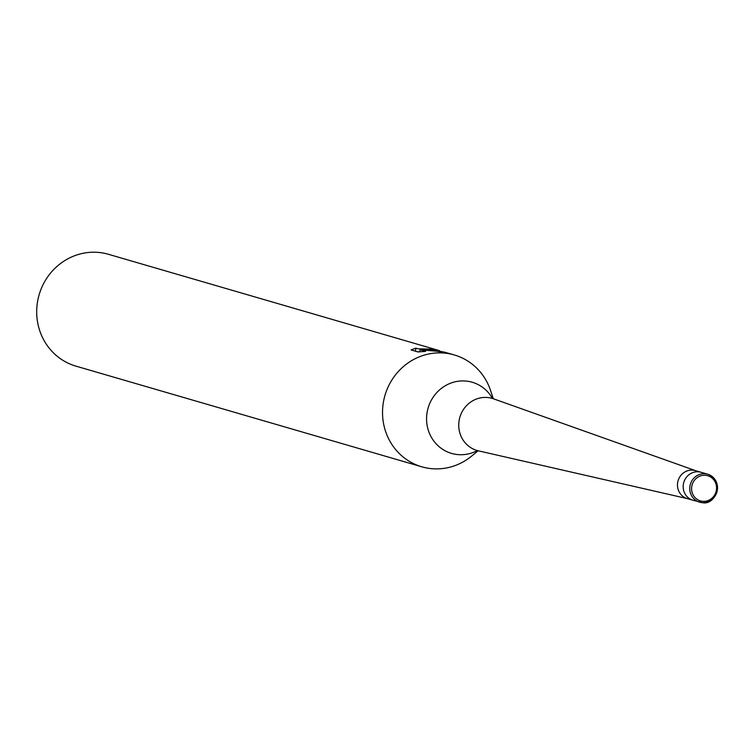 <?xml version="1.0" encoding="UTF-8"?>
<svg xmlns="http://www.w3.org/2000/svg" width="755" height="755" viewBox="0 0 755 755"><rect width="100%" height="100%" fill="white"/><g stroke="black" fill="none" stroke-linecap="round" stroke-linejoin="round"><path stroke-width="1.13" d="M692.986 500.244A14.562 13.826 106.2 0 1 683.435 483.832A14.562 13.826 106.2 0 1 698.366 471.8A14.562 13.826 106.2 0 1 701.121 472.29A14.562 13.826 106.2 0 0 698.366 471.8A14.562 13.826 106.2 0 0 683.435 483.832A14.562 13.826 106.2 0 0 692.986 500.244L702.348 502.66C715.221 505.718 725.914 481.18 707.699 474.206A14.562 13.826 106.2 0 0 704.953 473.715A14.562 13.826 106.2 0 0 690.023 485.748A14.562 13.826 106.2 0 0 699.564 502.16A14.562 13.826 106.2 0 0 702.32 502.651A14.562 13.826 106.2 0 0 717.25 490.608A14.562 13.826 106.2 0 0 707.699 474.206L695.412 470.629A14.562 13.826 106.2 0 0 692.665 470.139A14.562 13.826 106.2 0 0 677.726 482.171A14.562 13.826 106.2 0 0 687.276 498.583L692.986 500.244A14.562 13.826 106.2 0 0 695.733 500.735M695.78 470.733L493.553 398.829A27.123 25.755 106.2 0 0 492.194 398.385A27.123 25.755 106.2 0 0 487.06 397.47A27.123 25.755 106.2 0 0 459.238 419.903A27.123 25.755 106.2 0 0 477.028 450.48A27.123 25.755 106.2 0 0 478.415 450.839L687.645 498.687M493.279 398.734L490.599 390.628A58.239 55.294 106.2 0 0 454.331 354.963A58.239 55.294 106.2 0 0 443.317 353A58.239 55.294 106.2 0 0 383.587 401.16A58.239 55.294 106.2 0 0 421.781 466.798A58.239 55.294 106.2 0 0 432.785 468.761A58.239 55.294 106.2 0 0 471.526 456.18L478.132 450.773M445.195 352.311L431.615 349.593L424.263 349.489L432.445 349.839L446.62 352.736M454.331 354.963L447.592 353.01L437.589 351.33L420.082 349.735L425.697 351.368L418.034 351.953L411.107 349.933L415.863 348.121L417.921 348.829L433.861 349.188A58.239 55.294 -73.8 0 1 438.004 350.216L108.484 254.303A58.239 55.294 106.2 0 0 97.48 252.34A58.239 55.294 106.2 0 0 37.75 300.499A58.239 55.294 106.2 0 0 75.934 366.137L421.781 466.798M438.004 350.216A58.239 55.294 -73.8 0 1 439.438 350.66M424.206 350.056L424.263 349.489M419.686 351.821L417.383 351.764M415.741 348.3L415.59 351.066M419.893 351.802L420.082 349.735M492.477 398.47A37.052 35.174 106.2 0 0 465.24 381.001A37.052 35.174 106.2 0 0 426.726 415.344A37.052 35.174 106.2 0 0 458.54 454.642A37.052 35.174 106.2 0 0 477.311 450.565M702.886 501.329A13.099 12.439 106.2 0 0 716.514 489.183A13.099 12.439 106.2 0 0 705.255 475.291A13.099 12.439 106.2 0 0 691.637 487.437A13.099 12.439 106.2 0 0 702.886 501.329M477.028 450.48L476.178 450.329M491.363 398.036L492.194 398.385"/></g></svg>
